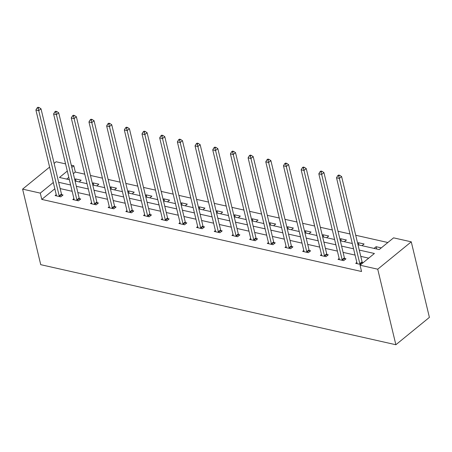 <?xml version="1.0" encoding="UTF-8"?>
<svg xmlns="http://www.w3.org/2000/svg" width="452" height="452" viewBox="0 0 452 452"><rect width="100%" height="100%" fill="white"/><g stroke="black" fill="none" stroke-linecap="round" stroke-linejoin="round"><path stroke-width="0.68" d="M357.995 244.786L379.217 249.572L393.579 237.848L411.263 241.831L429.4 317.377L395.867 344.74L40.736 264.674L22.6 189.128L40.284 193.117L41.793 199.411L361.56 271.505L360.052 265.211L374.414 253.487L359.261 250.075M54.116 163.409L56.133 161.765L65.568 163.895M71.269 165.178L73.812 165.754L71.8 167.393M84.767 174.173L75.326 172.048L73.812 165.754M387.861 242.515L355.707 235.26M350.006 233.978L338.023 231.277M332.327 229.989L320.344 227.288M314.643 226.006L302.659 223.299M296.958 222.017L284.975 219.316M279.274 218.028L267.29 215.327M261.595 214.045L249.611 211.338M243.91 210.056L231.927 207.355M226.226 206.067L214.242 203.366M208.547 202.084L196.558 199.383M190.863 198.095L178.879 195.394M173.178 194.111L161.195 191.405M155.494 190.122L143.51 187.422M137.815 186.134L125.831 183.433M120.13 182.15L108.147 179.444M102.446 178.161L90.462 175.461M339.158 258.448L338.034 259.358L343.706 260.64L345.972 258.787L344.701 258.504M303.789 250.47L302.671 251.385L308.337 252.662L310.603 250.815L309.337 250.527M268.426 242.498L267.307 243.413L272.974 244.69L275.24 242.843L273.968 242.554M233.057 234.526L231.938 235.441L237.605 236.718L239.871 234.865L238.605 234.582M197.693 226.548L196.575 227.463L202.242 228.74L204.507 226.893L203.236 226.61M162.33 218.576L161.206 219.491L166.873 220.768L169.138 218.921L167.873 218.632M126.961 210.604L125.842 211.519L131.509 212.796L133.775 210.948L132.504 210.66M91.598 202.632L90.473 203.547L96.14 204.824L98.406 202.971L97.14 202.688M56.229 194.654L55.11 195.569L60.777 196.846L63.043 194.998L61.771 194.716M368.696 258.154L360.775 256.369M355.074 255.086L343.091 252.38M337.395 251.097L325.406 248.397M319.711 247.108L307.727 244.408M302.026 243.125L290.043 240.419M284.342 239.136L272.358 236.436M266.663 235.147L254.674 232.447M248.979 231.164L236.995 228.463M231.294 227.175L219.31 224.474M213.61 223.192L201.626 220.486M195.931 219.203L183.947 216.502M178.246 215.214L166.263 212.513M160.562 211.231L148.578 208.525M142.883 207.242L130.894 204.541M125.198 203.253L113.215 200.552M107.514 199.27L95.53 196.563M89.829 195.281L77.846 192.58M72.15 191.292L60.161 188.591M54.822 188.783L41.793 199.411M73.913 198.643L72.795 199.558L78.462 200.835L80.727 198.987L79.456 198.699M109.277 206.615L108.158 207.53L113.825 208.807L116.091 206.959L114.825 206.671M144.646 214.593L143.521 215.502L149.194 216.785L151.46 214.932L150.188 214.649M180.009 222.565L178.89 223.48L184.557 224.757L186.823 222.909L185.557 222.621M215.378 230.537L214.254 231.452L219.921 232.729L222.186 230.882L220.921 230.593M250.741 238.509L249.623 239.424L255.29 240.701L257.555 238.854L256.284 238.571M286.11 246.487L284.986 247.397L290.653 248.679L292.919 246.826L291.653 246.543M321.474 254.459L320.355 255.374L326.022 256.651L328.288 254.804L327.016 254.516M356.837 262.431L355.718 263.346L360.905 264.516M362.385 262.488L363.171 262.668M360.052 265.211L377.731 269.2L395.867 344.74M377.731 269.2L411.263 241.831M67.291 171.071L59.449 177.472L69.365 179.71M75.066 180.992L87.05 183.698M92.75 184.981L104.734 187.682M110.429 188.97L122.419 191.671M128.114 192.953L140.097 195.659M145.798 196.942L157.782 199.643M163.483 200.931L175.466 203.632M181.162 204.914L193.145 207.621M198.846 208.903L210.83 211.604M216.531 212.892L228.514 215.593M234.209 216.875L246.199 219.576M251.894 220.864L263.878 223.565M269.578 224.847L281.562 227.554M287.263 228.836L299.247 231.537M304.942 232.825L316.931 235.526M322.626 236.808L334.61 239.515M340.311 240.797L352.294 243.498M49.613 167.087L22.6 189.128M53.308 182.489L40.284 193.117M353.566 248.786L341.582 246.086M335.881 244.803L323.898 242.102M318.197 240.814L306.213 238.114M300.518 236.825L288.529 234.125M282.833 232.842L270.85 230.141M265.149 228.853L253.165 226.153M247.464 224.87L235.481 222.164M229.785 220.881L217.802 218.18M212.101 216.892L200.117 214.191M194.416 212.909L182.433 210.203M176.732 208.92L164.748 206.219M159.053 204.931L147.07 202.23M141.369 200.948L129.385 198.247M123.684 196.959L111.7 194.258M106.005 192.97L94.016 190.269M88.321 188.987L76.337 186.286M70.636 184.998L58.653 182.297M75.326 172.048L73.314 173.692M68.806 177.37L66.676 179.105M374.036 248.402L376.109 246.707L381.296 247.877M357.651 243.351L358.425 242.718L364.092 243.995L362.018 245.69M339.966 239.368L340.746 238.729L346.413 240.012L344.334 241.707M322.282 235.379L323.061 234.746L328.728 236.023L326.649 237.718M304.603 231.39L305.377 230.757L311.044 232.034L308.97 233.729M286.918 227.407L287.692 226.774L293.365 228.051L291.286 229.746M269.234 223.418L270.013 222.785L275.68 224.062L273.601 225.757M251.549 219.435L252.329 218.796L257.996 220.073L255.922 221.768M233.87 215.446L234.644 214.813L240.311 216.09L238.238 217.785M216.186 211.457L216.966 210.824L222.633 212.101L220.553 213.796M198.501 207.474L199.281 206.835L204.948 208.118L202.869 209.813M180.823 203.485L181.597 202.852L187.264 204.129L185.19 205.824M163.138 199.496L163.912 198.863L169.585 200.14L167.506 201.835M145.454 195.513L146.233 194.874L151.9 196.157L149.821 197.852M127.769 191.524L128.549 190.891L134.216 192.168L132.137 193.863M110.09 187.54L110.864 186.902L116.531 188.179L114.458 189.874M92.406 183.552L93.185 182.919L98.852 184.196L96.773 185.891M74.721 179.563L75.501 178.93L81.168 180.207L79.089 181.902M76.049 181.218L75.501 178.93M93.733 185.201L93.185 182.919M111.412 189.19L110.864 186.902M129.097 193.179L128.549 190.891M146.781 197.162L146.233 194.874M164.466 201.151L163.912 198.863M182.145 205.14L181.597 202.852M199.829 209.123L199.281 206.835M217.514 213.112L216.966 210.824M235.193 217.096L234.644 214.813M252.877 221.084L252.329 218.796M270.562 225.073L270.013 222.785M288.246 229.057L287.692 226.774M305.925 233.046L305.377 230.757M323.609 237.034L323.061 234.746M341.294 241.018L340.746 238.729M358.978 245.007L358.425 242.718M376.657 248.995L376.109 246.707M59.201 195.874L61.466 194.027L41.002 108.785L38.736 110.638L59.201 195.874A1.48 0.91 -129.2 0 0 59.398 196.36L59.511 196.563M38.177 108.254L39.081 107.514L37.945 107.26L37.041 108L38.177 108.254L38.736 110.638L35.906 110L56.37 195.236A1.48 0.91 -129.2 0 1 56.398 195.688L56.376 195.857M61.466 194.027A1.48 0.91 -129.2 0 0 61.664 194.513L62.28 195.62M41.002 108.785L39.081 107.514M37.041 108L35.906 110M76.885 199.863L79.151 198.01L58.687 112.774L56.421 114.622L76.885 199.863A1.48 0.91 -129.2 0 0 77.083 200.349L77.19 200.547M55.856 112.243L56.766 111.503L55.63 111.243L54.726 111.983L55.856 112.243L56.421 114.622L53.59 113.983L74.055 199.225A1.48 0.91 -129.2 0 1 74.083 199.671L74.06 199.84M79.151 198.01A1.48 0.91 -129.2 0 0 79.349 198.501L79.964 199.609M58.687 112.774L56.766 111.503M54.726 111.983L53.59 113.983M94.57 203.846L96.835 201.999L76.371 116.763L74.105 118.61L94.57 203.846A1.48 0.91 -129.2 0 0 94.762 204.338L94.875 204.536M73.54 116.226L74.45 115.486L73.314 115.232L72.41 115.972L73.54 116.226L74.105 118.61L71.269 117.972L91.733 203.208A1.48 0.91 -129.2 0 1 91.767 203.66L91.745 203.829M96.835 201.999A1.48 0.91 -129.2 0 0 97.027 202.485L97.643 203.598M76.371 116.763L74.45 115.486M72.41 115.972L71.269 117.972M112.254 207.835L114.52 205.988L94.056 120.746L91.79 122.599L112.254 207.835A1.48 0.91 -129.2 0 0 112.446 208.321L112.559 208.525M91.225 120.215L92.129 119.475L90.999 119.221L90.089 119.961L91.225 120.215L91.79 122.599L88.954 121.961L109.418 207.197A1.48 0.91 -129.2 0 1 109.446 207.649L109.424 207.818M114.52 205.988A1.48 0.91 -129.2 0 0 114.712 206.474L115.328 207.581M94.056 120.746L92.129 119.475M90.089 119.961L88.954 121.961M129.933 211.824L132.199 209.971L111.734 124.735L109.469 126.583L129.933 211.824A1.48 0.91 -129.2 0 0 130.131 212.31L130.238 212.508M108.909 124.198L109.813 123.464L108.678 123.204L107.774 123.944L108.909 124.198L109.469 126.583L106.638 125.944L127.102 211.18A1.48 0.91 -129.2 0 1 127.131 211.632L127.108 211.802M132.199 209.971A1.48 0.91 -129.2 0 0 132.396 210.462L133.012 211.57M111.734 124.735L109.813 123.464M107.774 123.944L106.638 125.944M147.618 215.807L149.883 213.96L129.419 128.724L127.153 130.571L147.618 215.807A1.48 0.91 -129.2 0 0 147.81 216.299L147.923 216.497M126.588 128.187L127.498 127.447L126.362 127.193L125.458 127.933L126.588 128.187L127.153 130.571L124.323 129.933L144.781 215.169A1.48 0.91 -129.2 0 1 144.815 215.621L144.793 215.79M149.883 213.96A1.48 0.91 -129.2 0 0 150.075 214.446L150.697 215.553M129.419 128.724L127.498 127.447M125.458 127.933L124.323 129.933M165.302 219.796L167.568 217.949L147.103 132.707L144.838 134.555L165.302 219.796A1.48 0.91 -129.2 0 0 165.494 220.282L165.607 220.486M144.273 132.176L145.177 131.436L144.047 131.182L143.137 131.916L144.273 132.176L144.838 134.555L142.001 133.916L162.466 219.158A1.48 0.91 -129.2 0 1 162.5 219.61L162.477 219.779M167.568 217.949A1.48 0.91 -129.2 0 0 167.76 218.435L168.376 219.542M147.103 132.707L145.177 131.436M143.137 131.916L142.001 133.916M182.981 223.78L185.247 221.932L164.788 136.696L162.522 138.544L182.981 223.78A1.48 0.91 -129.2 0 0 183.179 224.271L183.292 224.469M161.957 136.159L162.861 135.419L161.731 135.165L160.822 135.905L161.957 136.159L162.522 138.544L159.686 137.905L180.15 223.141A1.48 0.91 -129.2 0 1 180.178 223.593L180.156 223.763M185.247 221.932A1.48 0.91 -129.2 0 0 185.444 222.424L186.06 223.531M164.788 136.696L162.861 135.419M160.822 135.905L159.686 137.905M200.665 227.768L202.931 225.921L182.467 140.685L180.201 142.533L200.665 227.768A1.48 0.91 -129.2 0 0 200.863 228.26L200.97 228.458M179.642 140.148L180.546 139.408L179.41 139.154L178.506 139.894L179.642 140.148L180.201 142.533L177.37 141.894L197.835 227.13A1.48 0.91 -129.2 0 1 197.863 227.582L197.84 227.751M202.931 225.921A1.48 0.91 -129.2 0 0 203.129 226.407L203.745 227.514M182.467 140.685L180.546 139.408M178.506 139.894L177.37 141.894M218.35 231.757L220.616 229.904L200.151 144.668L197.886 146.516L218.35 231.757A1.48 0.91 -129.2 0 0 218.542 232.243L218.655 232.447M197.321 144.137L198.23 143.397L197.095 143.137L196.191 143.877L197.321 144.137L197.886 146.516L195.049 145.877L215.514 231.119A1.48 0.91 -129.2 0 1 215.547 231.571L215.525 231.74M220.616 229.904A1.48 0.91 -129.2 0 0 220.808 230.396L221.429 231.503M200.151 144.668L198.23 143.397M196.191 143.877L195.049 145.877M236.034 235.741L238.3 233.893L217.836 148.657L215.57 150.505L236.034 235.741A1.48 0.91 -129.2 0 0 236.226 236.232L236.339 236.43M215.005 148.12L215.909 147.38L214.779 147.126L213.869 147.866L215.005 148.12L215.57 150.505L212.734 149.866L233.198 235.102A1.48 0.91 -129.2 0 1 233.226 235.554L233.209 235.724M238.3 233.893A1.48 0.91 -129.2 0 0 238.492 234.385L239.108 235.492M217.836 148.657L215.909 147.38M213.869 147.866L212.734 149.866M253.713 239.729L255.979 237.882L235.515 152.64L233.249 154.494L253.713 239.729A1.48 0.91 -129.2 0 0 253.911 240.215L254.018 240.419M232.69 152.109L233.594 151.369L232.458 151.115L231.554 151.855L232.69 152.109L233.249 154.494L230.418 153.855L250.883 239.091A1.48 0.91 -129.2 0 1 250.911 239.543L250.888 239.713M255.979 237.882A1.48 0.91 -129.2 0 0 256.177 238.368L256.792 239.475M235.515 152.64L233.594 151.369M231.554 151.855L230.418 153.855M271.398 243.718L273.663 241.865L253.199 156.629L250.933 158.477L271.398 243.718A1.48 0.91 -129.2 0 0 271.595 244.204L271.703 244.402M250.368 156.098L251.278 155.358L250.142 155.098L249.238 155.838L250.368 156.098L250.933 158.477L248.103 157.838L268.561 243.08A1.48 0.91 -129.2 0 1 268.595 243.526L268.573 243.696M273.663 241.865A1.48 0.91 -129.2 0 0 273.861 242.357L274.477 243.464M253.199 156.629L251.278 155.358M249.238 155.838L248.103 157.838M289.082 247.702L291.348 245.854L270.884 160.618L268.618 162.466L289.082 247.702A1.48 0.91 -129.2 0 0 289.274 248.193L289.387 248.391M268.053 160.081L268.963 159.341L267.827 159.087L266.923 159.827L268.053 160.081L268.618 162.466L265.782 161.827L286.246 247.063A1.48 0.91 -129.2 0 1 286.28 247.515L286.257 247.685M291.348 245.854A1.48 0.91 -129.2 0 0 291.54 246.34L292.156 247.453M270.884 160.618L268.963 159.341M266.923 159.827L265.782 161.827M306.761 251.691L309.027 249.843L288.568 164.601L286.302 166.455L306.761 251.691A1.48 0.91 -129.2 0 0 306.959 252.176L307.072 252.38M285.737 164.07L286.641 163.33L285.511 163.076L284.602 163.816L285.737 164.07L286.302 166.455L283.466 165.811L303.93 251.052A1.48 0.91 -129.2 0 1 303.959 251.504L303.936 251.674M309.027 249.843A1.48 0.91 -129.2 0 0 309.224 250.329L309.84 251.436M288.568 164.601L286.641 163.33M284.602 163.816L283.466 165.811M324.446 255.679L326.711 253.826L306.247 168.59L303.981 170.438L324.446 255.679A1.48 0.91 -129.2 0 0 324.643 256.165L324.751 256.363M303.422 168.054L304.326 167.319L303.19 167.059L302.286 167.799L303.422 168.054L303.981 170.438L301.151 169.799L321.615 255.035A1.48 0.91 -129.2 0 1 321.643 255.487L321.621 255.657M326.711 253.826A1.48 0.91 -129.2 0 0 326.909 254.318L327.525 255.425M306.247 168.59L304.326 167.319M302.286 167.799L301.151 169.799M342.13 259.663L344.396 257.815L323.931 172.579L321.666 174.427L342.13 259.663A1.48 0.91 -129.2 0 0 342.322 260.154L342.435 260.352M321.101 172.042L322.01 171.302L320.875 171.048L319.971 171.788L321.101 172.042L321.666 174.427L318.829 173.788L339.294 259.024A1.48 0.91 -129.2 0 1 339.328 259.476L339.305 259.646M344.396 257.815A1.48 0.91 -129.2 0 0 344.588 258.301L345.209 259.408M323.931 172.579L322.01 171.302M319.971 171.788L318.829 173.788M359.815 263.652L362.08 261.804L341.616 176.562L339.35 178.41L359.815 263.652A1.48 0.91 -129.2 0 0 360.007 264.137L360.12 264.341M338.785 176.031L339.689 175.291L338.559 175.037L337.65 175.772L338.785 176.031L339.35 178.41L336.514 177.772L356.978 263.013A1.48 0.91 -129.2 0 1 357.012 263.465L356.99 263.635M362.08 261.804A1.48 0.91 -129.2 0 0 362.272 262.29L362.696 263.053M341.616 176.562L339.689 175.291M337.65 175.772L336.514 177.772M59.398 196.36L61.664 194.513M77.083 200.349L79.349 198.501M94.762 204.338L97.027 202.485M112.446 208.321L114.712 206.474M130.131 212.31L132.396 210.462M147.81 216.299L150.075 214.446M165.494 220.282L167.76 218.435M183.179 224.271L185.444 222.424M200.863 228.26L203.129 226.407M218.542 232.243L220.808 230.396M236.226 236.232L238.492 234.385M253.911 240.215L256.177 238.368M271.595 244.204L273.861 242.357M289.274 248.193L291.54 246.34M306.959 252.176L309.224 250.329M324.643 256.165L326.909 254.318M342.322 260.154L344.588 258.301M360.007 264.137L362.272 262.29"/></g></svg>
